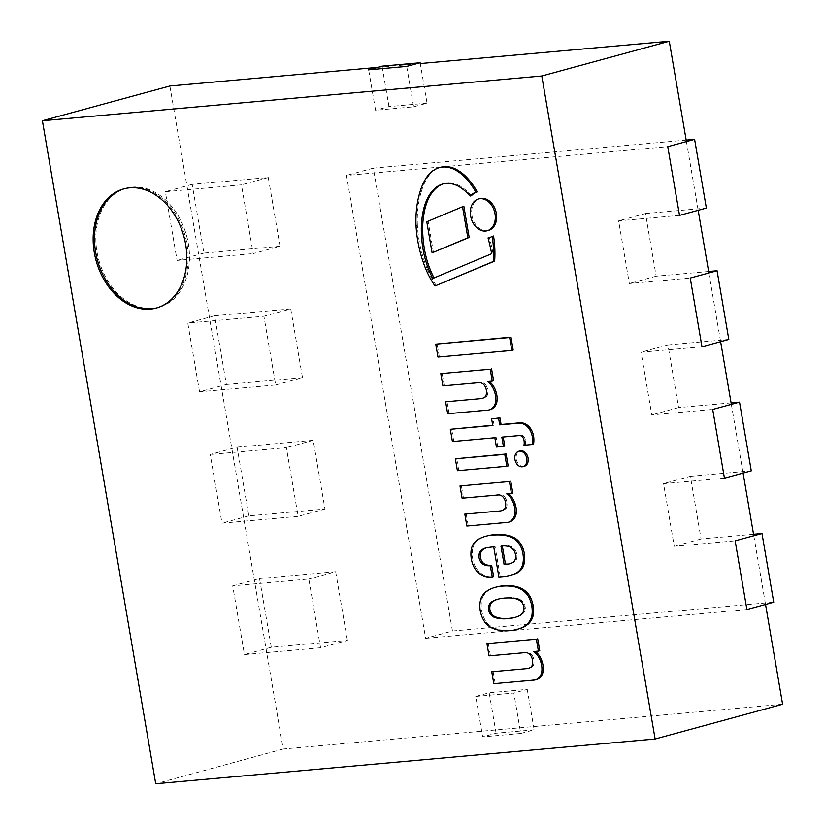<?xml version="1.0" encoding="UTF-8"?>
<svg xmlns="http://www.w3.org/2000/svg" width="825" height="825" viewBox="0 0 825 825"><rect width="100%" height="100%" fill="white"/><g stroke="black" fill="none" stroke-linecap="round" stroke-linejoin="round"><path stroke-width="0.62" stroke-dasharray="4.12 3.09" d="M153.027 308.385A61.762 45.54 -105.2 0 0 158.895 307.333A61.762 45.54 -105.2 0 0 186.594 235.764A61.762 45.54 -105.2 0 0 126.421 188.152A61.762 45.54 -105.2 0 0 97.752 255.791A61.762 45.54 -105.2 0 0 153.027 308.385A61.762 45.54 -105.2 0 0 158.895 307.333A61.762 45.54 -105.2 0 0 186.594 235.764A61.762 45.54 -105.2 0 0 126.421 188.152A61.762 45.54 -105.2 0 0 97.752 255.791A61.762 45.54 -105.2 0 0 153.027 308.385M782.605 704.261L283.202 749.007L169.878 85.996M283.202 749.007L155.719 783.75M377.561 67.382L420.276 63.556M686.431 141.57L698.177 210.303M708.881 272.962L720.637 341.694M731.342 404.353L743.088 473.086M753.803 535.745L765.548 604.477M686.173 140.095L373.354 168.125L452.471 631.022L425.638 638.344L346.51 175.436L667.776 146.654M373.354 168.125L346.51 175.436M679.522 215.387L618.616 220.842L629.331 283.501L690.236 278.046M708.634 271.487L656.164 276.189L645.459 213.531L618.616 220.842M645.459 213.531L706.365 208.075M656.164 276.189L629.331 283.501M701.982 346.778L641.077 352.234L651.791 414.892L712.697 409.437M731.094 402.878L678.624 407.581L667.92 344.922L641.077 352.234M667.92 344.922L728.815 339.457M678.624 407.581L651.791 414.892M724.443 478.17L663.537 483.625L674.252 546.284L735.147 540.829M753.555 534.27L701.085 538.972L690.381 476.303L663.537 483.625M690.381 476.303L751.276 470.848M701.085 538.972L674.252 546.284M746.903 609.551L425.638 638.344M452.471 631.022L773.737 602.24M320.574 647.749L244.447 654.576L232.702 585.843L308.828 579.026L320.574 647.749L347.418 640.437L271.291 647.254L244.447 654.576M271.291 647.254L259.545 578.531L232.702 585.843M259.545 578.531L335.672 571.715L308.828 579.026M335.672 571.715L347.418 640.437M237.084 447.14L313.211 440.323L324.957 509.046L248.83 515.873L237.084 447.14L210.241 454.451L221.987 523.184L298.124 516.357L286.368 447.635L210.241 454.451M248.83 515.873L221.987 523.184M313.211 440.323L286.368 447.635M324.957 509.046L298.124 516.357M199.537 391.793L187.78 323.06L263.917 316.243L275.663 384.966L199.537 391.793L226.37 384.481L214.624 315.748L187.78 323.06M214.624 315.748L290.751 308.932L263.917 316.243M290.751 308.932L302.497 377.654L275.663 384.966M302.497 377.654L226.37 384.481M280.036 246.263L268.29 177.54L192.163 184.357L203.909 253.089L280.036 246.263L253.203 253.584L241.457 184.852L165.33 191.678L177.076 260.401L253.203 253.584M203.909 253.089L177.076 260.401M192.163 184.357L165.33 191.678M268.29 177.54L241.457 184.852M475.757 696.444L513.831 693.031L520.74 733.466L482.677 736.869L475.757 696.444L489.184 692.783L527.247 689.38L513.831 693.031M527.247 689.38L534.157 729.805L520.74 733.466M534.157 729.805L496.093 733.219L482.677 736.869M496.093 733.219L489.184 692.783M406.715 66.402L413.624 106.827L375.561 110.241L368.651 69.816M420.131 62.752L427.041 103.177L413.624 106.827M427.041 103.177L388.977 106.58L375.561 110.241M388.977 106.58L382.068 66.155M515.109 617.389A77.024 56.791 -105.2 0 0 515.295 617.347A55.358 40.817 -105.2 0 0 515.707 617.244A55.358 40.817 -105.2 0 0 520.606 615.44A18.171 13.396 -105.2 0 0 523.545 613.006L524.308 611.975A6.26 4.62 -105.2 0 0 525.288 608.376A5.95 4.383 -105.2 0 0 525.092 606.458A5.95 4.383 -105.2 0 0 524.638 604.55A6.26 4.62 -105.2 0 0 522.483 601.239L521.379 600.363L520.039 600.734M522.483 601.239L521.132 601.611M521.379 600.363A18.171 13.396 -105.2 0 0 517.718 598.527L516.378 598.898M517.718 598.527A55.358 40.817 -105.2 0 0 511.923 597.609L510.582 597.981M511.923 597.609A77.024 56.791 -105.2 0 0 503.126 598.063L501.786 598.434M503.126 598.063A70.29 51.831 -105.2 0 0 498.393 599.043A70.29 51.831 -105.2 0 0 497.753 599.218L497.692 599.239M515.295 617.347L514.779 617.492M520.606 615.44L519.265 615.801M523.545 613.006L522.204 613.377M524.308 611.975L522.967 612.336M525.288 608.376L523.947 608.737M525.092 606.458L523.751 606.818M524.638 604.55L523.298 604.921M518.038 629.093A89.09 65.68 74.8 0 1 517.316 629.289A68.722 50.665 74.8 0 1 510.613 630.321A64.494 47.551 74.8 0 1 500.528 629.908A55.11 40.631 74.8 0 1 493.505 627.753A25.286 18.645 74.8 0 1 486.791 622.597L486.482 622.194A22.306 16.448 74.8 0 1 481.583 610.356A22.306 16.448 74.8 0 1 482.347 598.001L481.171 597.919M482.347 598.001L481.006 598.373M482.522 597.558A25.286 18.645 74.8 0 1 487.286 591.37L485.946 591.731M487.286 591.37A55.11 40.631 74.8 0 1 493.371 588.039L492.02 588.411M493.371 588.039A64.494 47.551 74.8 0 1 496.629 586.977M510.613 630.321L509.262 630.692M500.528 629.908L499.177 630.269M493.505 627.753L492.164 628.124M486.791 622.597L485.451 622.958M486.482 622.194L485.141 622.555M481.583 610.356L480.243 610.717M471.467 195.659A51.872 38.239 -105.2 0 0 461.515 186.924A34.784 25.647 -105.2 0 0 448.645 183.026A32.691 24.1 -105.2 0 0 444.046 183.655A32.691 24.1 -105.2 0 0 443.376 183.851M434.063 277.922A58.606 43.209 -105.2 0 0 434.146 278.087L432.805 278.448M434.146 278.087L491.669 253.718M493.01 253.358A158.606 116.933 -105.2 0 0 489.39 237.569M489.71 237.507A23.678 17.459 -105.2 0 0 490.39 237.342A23.678 17.459 -105.2 0 0 493.556 236.002M436.363 285.605A74.436 54.883 74.8 0 1 427.484 269.517L426.143 269.878M427.484 269.517A101.681 74.972 74.8 0 1 417.398 225.442L416.048 225.813M417.398 225.442A89.801 66.206 74.8 0 1 417.832 209.21A86.14 63.515 74.8 0 1 421.358 191.503L420.018 191.864M421.358 191.503A59.194 43.642 74.8 0 1 429.155 175.282L427.814 175.653M429.155 175.282A37.507 27.658 74.8 0 1 440.859 167.227M461.515 186.924L460.175 187.285M508.159 465.919L457.401 470.704M458.741 470.343L456.71 458.411M433.445 252.45L428.134 221.389L426.793 221.75M428.134 221.389L463.877 206.363M533.569 444.128L523.999 445.232M525.339 444.861A10.808 7.972 -105.2 0 0 525.35 439.983L524.009 440.344M525.35 439.983A5.167 3.805 -105.2 0 0 522.472 435.517L521.132 435.878M522.472 435.517A6.796 5.012 -105.2 0 0 520.389 435.218L519.049 435.579M520.389 435.218L501.837 437.126M504.756 446.036L496.433 447.026M497.774 446.665L496.186 437.384L494.845 437.745M496.186 437.384L452.42 441.55M453.76 441.189L451.667 428.928M492.711 425.246L494.093 425.123L492.752 425.494M494.093 425.123L492.958 418.502M488.493 230.402A16.479 12.148 74.8 0 1 471.972 215.593A16.479 12.148 74.8 0 1 479.83 198.598M524.298 466.311A7.982 5.888 74.8 0 1 516.512 460.154A7.982 5.888 74.8 0 1 520.09 450.893M536.652 679.532A11.942 8.807 74.8 0 1 534.951 679.759L533.61 680.13M534.951 679.759L493.804 683.688M495.155 683.327L493.113 671.395M528.98 668.157A14.376 10.601 -105.2 0 0 529.66 668.002A14.376 10.601 -105.2 0 0 533.012 666.146L531.671 666.507M533.012 666.146A9.085 6.693 -105.2 0 0 532.538 655.968L531.197 656.329M532.538 655.968A7.745 5.713 -105.2 0 0 526.577 652.255L525.236 652.616M526.577 652.255L489.05 655.865M490.39 655.493L488.297 643.232M539.746 650.739L533.662 651.523M510.572 563.527A19.387 14.293 -105.2 0 0 511.252 563.362A19.387 14.293 -105.2 0 0 514.666 561.743A7.198 5.311 -105.2 0 0 516.574 559.02A9.487 6.992 -105.2 0 0 516.646 553.493A7.167 5.29 -105.2 0 0 514.212 548.8A10.694 7.889 -105.2 0 0 508.912 545.913A29.483 21.739 -105.2 0 0 502.312 545.83L500.961 546.191M508.912 545.913L507.571 546.274M516.574 559.02L515.233 559.381M516.646 553.493L515.305 553.853M514.212 548.8L512.872 549.161M493.618 576.541L490.081 577.108M491.432 576.747A24.678 18.191 74.8 0 1 479.428 572.096L478.088 572.467M479.428 572.096L478.118 570.817L476.778 571.178M478.118 570.817A19.542 14.407 74.8 0 1 475.53 567.064L474.189 567.435M475.53 567.064A21.254 15.665 74.8 0 1 472.354 555.916A23.42 17.273 74.8 0 1 472.746 548.439L471.395 548.811M472.746 548.439A18.387 13.561 74.8 0 1 475.128 542.994L473.787 543.366M475.128 542.994A51.521 37.981 74.8 0 1 477.984 539.932L476.644 540.303M477.984 539.932A61.669 45.468 74.8 0 1 487.193 535.879M511.675 574.942A78.086 57.575 74.8 0 1 504.714 576.221L498.877 576.995M500.228 576.623L495.072 546.48L493.732 546.841M495.072 546.48A168.403 124.152 -105.2 0 0 487.389 547.501L486.049 547.862M487.389 547.501A22.151 16.325 -105.2 0 0 487.204 547.553A22.151 16.325 -105.2 0 0 486.368 547.81M513.191 350.078L437.972 357.06M439.323 356.699L437.106 343.778M490.504 409.561A11.942 8.807 74.8 0 1 488.802 409.788L487.462 410.149M488.802 409.788L447.666 413.717M449.006 413.356L446.964 401.424M482.831 398.186A14.376 10.601 -105.2 0 0 483.512 398.032A14.376 10.601 -105.2 0 0 486.863 396.165L485.523 396.536M486.863 396.165A9.085 6.693 -105.2 0 0 486.389 385.987L485.048 386.358M486.389 385.987A7.745 5.713 -105.2 0 0 480.428 382.284L479.088 382.645M480.428 382.284L442.901 385.883M444.242 385.522L442.148 373.261M493.608 380.758L487.523 381.552M509.706 521.874A11.942 8.807 74.8 0 1 508.004 522.101L506.663 522.472M508.004 522.101L466.857 526.041M468.198 525.669L466.166 513.748M502.033 510.5A14.376 10.601 -105.2 0 0 502.703 510.355A14.376 10.601 -105.2 0 0 506.055 508.489L504.714 508.85M506.055 508.489A9.085 6.693 -105.2 0 0 505.591 498.31L504.25 498.682M505.591 498.31A7.745 5.713 -105.2 0 0 499.63 494.598L498.29 494.969M499.63 494.598L462.103 498.207M463.444 497.836L461.35 485.585M512.799 493.082L506.715 493.876M156.884 307.869A61.762 45.54 -105.2 0 0 157.554 307.694A61.762 45.54 -105.2 0 0 185.254 236.136A61.762 45.54 -105.2 0 0 125.08 188.523A61.762 45.54 -105.2 0 0 124.41 188.708M517.316 629.289L515.965 629.65M448.645 183.026L447.305 183.398M417.832 209.21L416.491 209.581M514.666 561.743L513.315 562.114M472.354 555.916L471.013 556.277M504.714 576.221L503.374 576.592M125.08 188.523L123.74 188.884M157.554 307.694L156.214 308.065M498.393 599.043L497.052 599.404M515.707 617.244L514.367 617.605M444.046 183.655L442.705 184.027M490.39 237.342L489.05 237.703M529.66 668.002L528.32 668.374M511.252 563.362L509.912 563.733M487.204 547.553L485.853 547.913M483.512 398.032L482.171 398.403M502.703 510.355L501.363 510.716"/><path stroke-width="1.24" d="M150.336 309.117A61.762 45.54 74.8 0 1 95.071 256.523A61.762 45.54 74.8 0 1 123.74 188.884A61.762 45.54 74.8 0 1 183.913 236.497A61.762 45.54 74.8 0 1 156.214 308.065A61.762 45.54 74.8 0 1 150.336 309.117M155.719 783.75L42.395 120.739L541.798 75.993L655.122 739.004L155.719 783.75M377.561 67.382L169.878 85.996L42.395 120.739M420.276 63.556L669.281 41.25L541.798 75.993M765.548 604.477L782.605 704.261L655.122 739.004M669.281 41.25L686.431 141.57M698.177 210.303L708.881 272.962M720.637 341.694L731.342 404.353M743.088 473.086L753.803 535.745M694.609 139.343L667.776 146.654L679.522 215.387L706.365 208.075L694.609 139.343L686.173 140.095M717.069 270.734L690.236 278.046L701.982 346.778L728.815 339.457L717.069 270.734L708.634 271.487M739.53 402.126L712.697 409.437L724.443 478.17L751.276 470.848L739.53 402.126L731.094 402.878M761.991 533.517L735.147 540.829L746.903 609.551L773.737 602.24L761.991 533.517L753.555 534.27M368.651 69.816L406.715 66.402L420.131 62.752L382.068 66.155L368.651 69.816M520.039 600.734L521.132 601.611A6.26 4.62 74.8 0 1 523.298 604.921A5.95 4.383 74.8 0 1 523.751 606.818A5.95 4.383 74.8 0 1 523.947 608.737A6.26 4.62 74.8 0 1 522.967 612.336L522.204 613.377A18.171 13.396 74.8 0 1 519.265 615.801A55.358 40.817 74.8 0 1 514.367 617.605A55.358 40.817 74.8 0 1 513.954 617.719A77.024 56.791 74.8 0 1 505.271 618.833A70.29 51.831 74.8 0 1 499.672 618.657A37.146 27.39 74.8 0 1 493.267 616.873A12.148 8.951 74.8 0 1 490.277 614.12A9.952 7.343 74.8 0 1 488.555 609.974A9.952 7.343 74.8 0 1 488.833 605.643A12.148 8.951 74.8 0 1 490.803 602.446A37.146 27.39 74.8 0 1 496.413 599.589A70.29 51.831 74.8 0 1 497.052 599.404A70.29 51.831 74.8 0 1 501.786 598.434A77.024 56.791 74.8 0 1 510.582 597.981A55.358 40.817 74.8 0 1 516.378 598.898A18.171 13.396 74.8 0 1 520.039 600.734M497.692 599.239L496.413 599.589M497.733 599.228A37.146 27.39 -105.2 0 0 492.143 602.085L490.803 602.446M492.143 602.085A12.148 8.951 -105.2 0 0 490.174 605.282L488.833 605.643M490.174 605.282A9.952 7.343 -105.2 0 0 489.895 609.603L488.555 609.974M489.895 609.603A9.952 7.343 -105.2 0 0 491.618 613.748L490.277 614.12M491.618 613.748A12.148 8.951 -105.2 0 0 494.608 616.502L493.267 616.873M494.608 616.502A37.146 27.39 -105.2 0 0 501.012 618.296L499.672 618.657M501.012 618.296A70.29 51.831 -105.2 0 0 506.612 618.461L505.271 618.833M514.779 617.492L513.954 617.719M506.612 618.461A77.024 56.791 -105.2 0 0 515.109 617.389M481.171 597.919L481.006 598.373A22.306 16.448 -105.2 0 0 480.243 610.717A22.306 16.448 -105.2 0 0 485.141 622.555L485.451 622.958A25.286 18.645 -105.2 0 0 492.164 628.124A55.11 40.631 -105.2 0 0 499.177 630.269A64.494 47.551 -105.2 0 0 509.262 630.692A68.722 50.665 -105.2 0 0 515.965 629.65A89.09 65.68 -105.2 0 0 516.697 629.465A89.09 65.68 -105.2 0 0 521.699 627.804A41.013 30.236 -105.2 0 0 526.855 624.391A21.45 15.819 -105.2 0 0 530.485 619.606A15.634 11.519 -105.2 0 0 531.95 615.213A24.997 18.428 -105.2 0 0 531.826 606.097A24.997 18.428 -105.2 0 0 528.877 597.228A15.634 11.519 -105.2 0 0 525.979 593.227A21.45 15.819 -105.2 0 0 520.843 589.225A41.013 30.236 -105.2 0 0 514.697 586.833A89.09 65.68 -105.2 0 0 508.52 586.049A68.722 50.665 -105.2 0 0 501.662 586.224A64.494 47.551 -105.2 0 0 495.278 587.348A64.494 47.551 -105.2 0 0 492.02 588.411A55.11 40.631 -105.2 0 0 485.946 591.731A25.286 18.645 -105.2 0 0 481.171 597.919M495.278 587.348L496.629 586.977A64.494 47.551 74.8 0 1 503.013 585.863L501.662 586.224M503.013 585.863A68.722 50.665 74.8 0 1 509.86 585.678A89.09 65.68 74.8 0 1 516.038 586.462L514.697 586.833M516.038 586.462A41.013 30.236 74.8 0 1 522.184 588.864A21.45 15.819 74.8 0 1 527.319 592.866L525.979 593.227M527.319 592.866A15.634 11.519 74.8 0 1 530.217 596.857L528.877 597.228M530.217 596.857A24.997 18.428 74.8 0 1 533.167 605.725L531.826 606.097M533.167 605.725A24.997 18.428 74.8 0 1 533.29 614.852L531.95 615.213M533.29 614.852A15.634 11.519 74.8 0 1 531.826 619.235L530.485 619.606M531.826 619.235A21.45 15.819 74.8 0 1 528.196 624.03A41.013 30.236 74.8 0 1 523.05 627.433L521.699 627.804M523.05 627.433A89.09 65.68 74.8 0 1 518.038 629.093L516.697 629.465M436.673 186.955A32.691 24.1 74.8 0 1 442.705 184.027A32.691 24.1 74.8 0 1 447.305 183.398A34.784 25.647 74.8 0 1 460.175 187.285A51.872 38.239 74.8 0 1 470.126 196.03A23.678 17.459 74.8 0 1 475.901 192.235A62.587 46.148 -105.2 0 0 466.806 179.273A46.138 34.011 -105.2 0 0 454.523 169.537A35.093 25.874 -105.2 0 0 440.086 167.444A37.507 27.658 -105.2 0 0 439.519 167.588A37.507 27.658 -105.2 0 0 427.814 175.653A59.194 43.642 -105.2 0 0 420.018 191.864A86.14 63.515 -105.2 0 0 416.491 209.581A89.801 66.206 -105.2 0 0 416.048 225.813A101.681 74.972 -105.2 0 0 426.143 269.878A74.436 54.883 -105.2 0 0 435.022 285.966L493.309 261.484A86.738 63.948 -105.2 0 0 492.216 236.373A23.678 17.459 74.8 0 1 489.05 237.703A23.678 17.459 74.8 0 1 488.049 237.94A158.606 116.933 74.8 0 1 491.669 253.718L432.805 278.448A58.606 43.209 74.8 0 1 429.66 271.776A73.064 53.873 74.8 0 1 423.266 250.346A89.244 65.794 74.8 0 1 421.348 230.897A71.899 53.006 74.8 0 1 422.647 214.098A56.224 41.446 74.8 0 1 427.494 198.402A43.57 32.123 74.8 0 1 436.673 186.955L438.013 186.594A43.57 32.123 -105.2 0 0 428.835 198.041A56.224 41.446 -105.2 0 0 423.988 213.737L422.647 214.098M443.376 183.851A32.691 24.1 -105.2 0 0 438.013 186.594M423.988 213.737A71.899 53.006 -105.2 0 0 422.689 230.526A89.244 65.794 -105.2 0 0 424.607 249.975A73.064 53.873 -105.2 0 0 431.001 271.415L429.66 271.776M431.001 271.415A58.606 43.209 -105.2 0 0 434.063 277.922M489.71 237.507A23.678 17.459 -105.2 0 1 489.39 237.569L488.049 237.94M493.309 261.484L494.649 261.113A86.738 63.948 74.8 0 0 493.556 236.002L492.216 236.373M494.649 261.113L435.022 285.966M439.519 167.588L440.859 167.227A37.507 27.658 74.8 0 1 441.427 167.073L440.086 167.444M441.427 167.073A35.093 25.874 74.8 0 1 455.864 169.166A46.138 34.011 74.8 0 1 468.146 178.912A62.587 46.148 74.8 0 1 477.242 191.864L475.901 192.235M477.242 191.864A23.678 17.459 -105.2 0 0 471.467 195.659L470.126 196.03M455.359 458.782L506.117 453.987L508.159 465.919L506.818 466.28L504.776 454.348L455.359 458.782L457.401 470.704L506.818 466.28M506.117 453.987L504.776 454.348M462.536 206.735L463.877 206.363L469.188 237.435L432.104 252.821L467.847 237.796L462.536 206.735L426.793 221.75L432.104 252.821M469.188 237.435L467.847 237.796M491.618 418.863L499.95 417.873L501.074 424.493L519.894 422.812A15.943 11.756 74.8 0 1 528.155 425.772L526.814 426.133A15.943 11.756 -105.2 0 0 518.554 423.173L499.733 424.865L498.599 418.234L491.618 418.863L492.752 425.494L450.326 429.289L452.42 441.55L494.845 437.745L496.433 447.026L503.415 446.397L501.837 437.126L519.049 435.579A6.796 5.012 74.8 0 1 521.132 435.878A5.167 3.805 74.8 0 1 524.009 440.344A10.808 7.972 74.8 0 1 523.999 445.232L532.228 444.489A22.172 16.345 -105.2 0 0 532.321 436.807A15.582 11.488 -105.2 0 0 529.588 429.402A14.912 10.993 -105.2 0 0 526.814 426.133M528.155 425.772A14.912 10.993 74.8 0 1 530.929 429.031L529.588 429.402M530.929 429.031A15.582 11.488 74.8 0 1 533.662 436.446L532.321 436.807M533.662 436.446A22.172 16.345 74.8 0 1 533.569 444.128L532.228 444.489M503.219 437.002L504.756 446.036L503.415 446.397M492.711 425.246L450.326 429.289M499.95 417.873L498.599 418.234M501.074 424.493L499.733 424.865M470.632 215.954A16.479 12.148 -105.2 0 0 487.152 230.763A16.479 12.148 -105.2 0 0 494.546 211.674A16.479 12.148 -105.2 0 0 478.49 198.969A16.479 12.148 -105.2 0 0 470.632 215.954M478.49 198.969L479.83 198.598A16.479 12.148 74.8 0 1 495.887 211.303A16.479 12.148 74.8 0 1 488.493 230.402L487.152 230.763M519.513 451.12A7.982 5.888 -105.2 0 0 518.75 451.265A7.982 5.888 -105.2 0 0 515.171 460.515A7.982 5.888 -105.2 0 0 522.947 466.672A7.982 5.888 -105.2 0 0 526.659 457.927A7.982 5.888 -105.2 0 0 519.513 451.12M518.75 451.265L520.09 450.893A7.982 5.888 74.8 0 1 520.853 450.759A7.982 5.888 74.8 0 1 528 457.555A7.982 5.888 74.8 0 1 524.298 466.311L522.947 466.672M540.777 661.99A17.139 12.643 74.8 0 1 541.891 670.766A11.705 8.632 74.8 0 1 538.447 678.006A11.942 8.807 74.8 0 1 535.312 679.893A11.942 8.807 74.8 0 1 533.61 680.13L493.804 683.688L491.772 671.767L526.711 668.632A14.376 10.601 -105.2 0 0 528.32 668.374A14.376 10.601 -105.2 0 0 531.671 666.507A9.085 6.693 -105.2 0 0 531.197 656.329A7.745 5.713 -105.2 0 0 525.236 652.616L489.05 655.865L486.956 643.603L536.374 639.169L538.405 651.1L533.662 651.523A17.005 12.54 74.8 0 1 540.777 661.99L542.118 661.629A17.139 12.643 74.8 0 1 543.232 670.405A11.705 8.632 74.8 0 1 539.787 677.645L538.447 678.006M539.787 677.645A11.942 8.807 74.8 0 1 536.652 679.532L535.312 679.893M526.711 668.632L491.772 671.767M528.052 668.271A14.376 10.601 -105.2 0 0 528.98 668.157M536.374 639.169L486.956 643.603M537.714 638.808L539.746 650.739L538.405 651.1M535.301 651.379A17.005 12.54 74.8 0 1 542.118 661.629M500.961 546.191A29.483 21.739 74.8 0 1 507.571 546.274A10.694 7.889 74.8 0 1 512.872 549.161A7.167 5.29 74.8 0 1 515.305 553.853A9.487 6.992 74.8 0 1 515.233 559.381A7.198 5.311 74.8 0 1 513.315 562.114A19.387 14.293 74.8 0 1 509.912 563.733A19.387 14.293 74.8 0 1 507.829 564.083L504.085 564.413L500.961 546.191M502.332 545.995L505.426 564.053L504.085 564.413M505.426 564.053L507.829 564.083M509.169 563.712A19.387 14.293 -105.2 0 0 510.572 563.527M486.368 547.81A22.151 16.325 -105.2 0 0 482.842 549.739A8.621 6.363 -105.2 0 0 480.428 554.183A7.858 5.796 -105.2 0 0 482.759 562.433A5.311 3.908 -105.2 0 0 484.12 563.733A18.954 13.973 -105.2 0 0 491.648 565.342L493.618 576.541L492.278 576.912L490.308 565.713A18.954 13.973 74.8 0 1 482.78 564.104A5.311 3.908 74.8 0 1 481.418 562.794A7.858 5.796 74.8 0 1 479.077 554.544A8.621 6.363 74.8 0 1 481.501 550.11A22.151 16.325 74.8 0 1 485.853 547.913A22.151 16.325 74.8 0 1 486.049 547.862A168.403 124.152 74.8 0 1 493.732 546.841L498.877 576.995L503.374 576.592A78.086 57.575 -105.2 0 0 510.335 575.303A78.086 57.575 -105.2 0 0 514.573 573.901A23.636 17.428 -105.2 0 0 521.018 568.621A18.831 13.881 -105.2 0 0 523.308 560.34A22.966 16.933 -105.2 0 0 521.668 548.708A18.81 13.87 -105.2 0 0 513.728 538.539A43.137 31.804 -105.2 0 0 501.528 535.043A87.801 64.732 -105.2 0 0 493.742 535.064A61.669 45.468 -105.2 0 0 485.853 536.24A61.669 45.468 -105.2 0 0 476.644 540.303A51.521 37.981 -105.2 0 0 473.787 543.366A18.387 13.561 -105.2 0 0 471.395 548.811A23.42 17.273 -105.2 0 0 471.013 556.277A21.254 15.665 -105.2 0 0 474.189 567.435A19.542 14.407 -105.2 0 0 476.778 571.178L478.088 572.467A24.678 18.191 -105.2 0 0 490.081 577.108L492.278 576.912M491.71 565.342L490.37 565.713M485.853 536.24L487.193 535.879A61.669 45.468 74.8 0 1 495.082 534.703L493.742 535.064M495.082 534.703A87.801 64.732 74.8 0 1 502.868 534.672L501.528 535.043M502.868 534.672A43.137 31.804 74.8 0 1 515.068 538.178L513.728 538.539M515.068 538.178A18.81 13.87 74.8 0 1 523.009 548.347L521.668 548.708M523.009 548.347A22.966 16.933 74.8 0 1 524.648 559.969A18.831 13.881 74.8 0 1 522.359 568.25L521.018 568.621M522.359 568.25A23.636 17.428 74.8 0 1 515.914 573.54A78.086 57.575 74.8 0 1 511.675 574.942L510.335 575.303M482.759 562.433L481.418 562.794M484.12 563.733L482.78 564.104M491.648 565.342L490.308 565.713M435.765 344.138L510.984 337.157L513.191 350.078L511.851 350.439L509.644 337.518L435.765 344.138L437.972 357.06L511.851 350.439M510.984 337.157L509.644 337.518M489.163 381.408A17.005 12.54 74.8 0 1 495.969 391.648A17.139 12.643 74.8 0 1 497.083 400.434A11.705 8.632 74.8 0 1 493.639 407.674L492.298 408.035A11.705 8.632 -105.2 0 0 495.743 400.795A17.139 12.643 -105.2 0 0 494.629 392.019A17.005 12.54 -105.2 0 0 487.523 381.552L492.257 381.129L490.225 369.198L440.808 373.632L442.901 385.883L479.088 382.645A7.745 5.713 74.8 0 1 485.048 386.358A9.085 6.693 74.8 0 1 485.523 396.536A14.376 10.601 74.8 0 1 482.171 398.403A14.376 10.601 74.8 0 1 480.562 398.661L445.624 401.796L447.666 413.717L487.462 410.149A11.942 8.807 -105.2 0 0 489.163 409.922A11.942 8.807 -105.2 0 0 492.298 408.035M495.969 391.648L494.629 392.019M493.639 407.674A11.942 8.807 74.8 0 1 490.504 409.561L489.163 409.922M480.562 398.661L445.624 401.796M481.903 398.3A14.376 10.601 -105.2 0 0 482.831 398.186M490.225 369.198L440.808 373.632M491.566 368.837L493.608 380.758L492.257 381.129M508.355 493.721A17.005 12.54 74.8 0 1 515.171 503.972A17.139 12.643 74.8 0 1 516.285 512.748A11.705 8.632 74.8 0 1 512.841 519.987L511.5 520.358A11.705 8.632 -105.2 0 0 514.944 513.119A17.139 12.643 -105.2 0 0 513.831 504.333A17.005 12.54 -105.2 0 0 506.715 493.876L511.459 493.453L509.417 481.522L460.01 485.946L462.103 498.207L498.29 494.969A7.745 5.713 74.8 0 1 504.25 498.682A9.085 6.693 74.8 0 1 504.714 508.85A14.376 10.601 74.8 0 1 501.363 510.716A14.376 10.601 74.8 0 1 499.764 510.984L464.826 514.109L466.857 526.041L506.663 522.472A11.942 8.807 -105.2 0 0 508.365 522.246A11.942 8.807 -105.2 0 0 511.5 520.358M515.171 503.972L513.831 504.333M512.841 519.987A11.942 8.807 74.8 0 1 509.706 521.874L508.365 522.246M499.764 510.984L464.826 514.109M501.105 510.613A14.376 10.601 -105.2 0 0 502.033 510.5M509.417 481.522L460.01 485.946M510.768 481.15L512.799 493.082L511.459 493.453M124.41 188.708A61.762 45.54 -105.2 0 0 96.515 256.616A61.762 45.54 -105.2 0 0 151.687 308.746A61.762 45.54 -105.2 0 0 156.884 307.869M509.86 585.678L508.52 586.049M522.184 588.864L520.843 589.225M528.196 624.03L526.855 624.391M428.835 198.041L427.494 198.402M422.689 230.526L421.348 230.897M424.607 249.975L423.266 250.346M455.864 169.166L454.523 169.537M468.146 178.912L466.806 179.273M519.894 422.812L518.554 423.173M543.232 670.405L541.891 670.766M524.648 559.969L523.308 560.34M515.914 573.54L514.573 573.901M482.842 549.739L481.501 550.11M480.428 554.183L479.077 554.544M497.083 400.434L495.743 400.795M516.285 512.748L514.944 513.119"/></g></svg>

